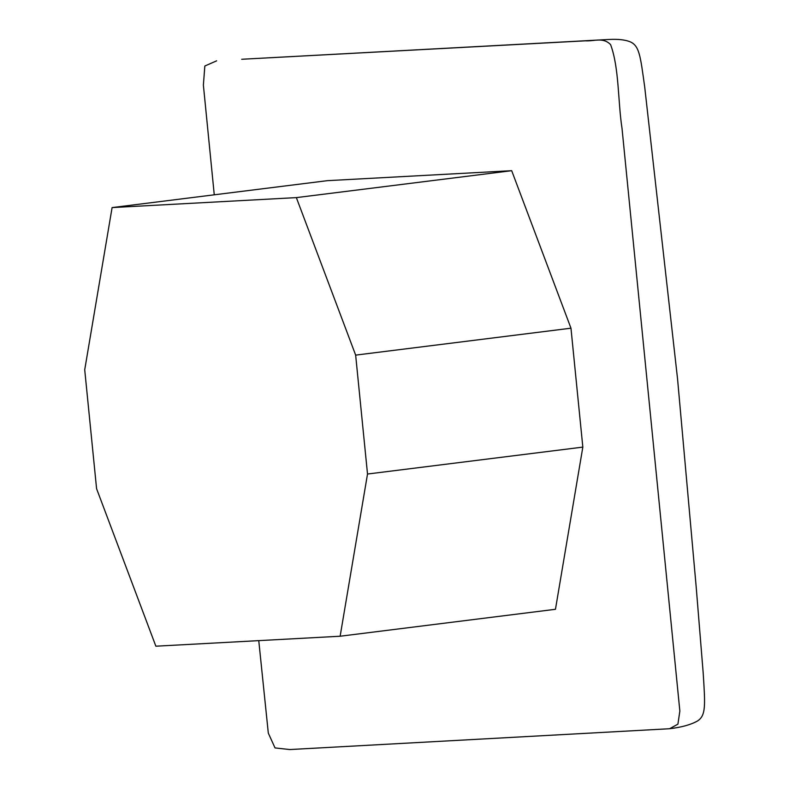 <?xml version="1.0" encoding="UTF-8"?>
<svg xmlns="http://www.w3.org/2000/svg" width="789" height="789" viewBox="0 0 789 789"><rect width="100%" height="100%" fill="white"/><g stroke="black" fill="none" stroke-linecap="round" stroke-linejoin="round"><path stroke-width="1.18" d="M669.614 728.73L677.919 724.144L679.852 711.057L622.028 128.459C617.856 101.554 619.266 67.992 610.587 44.598C602.885 36.817 594.196 41.452 585.27 40.831L241.7 59.264L609.335 39.45C617.669 39.036 624.296 39.706 629.218 41.442C639.425 45.111 640.293 55.437 644.682 86.8L677.573 379.095L696.164 586.671L703.206 673.185C705.198 705.129 706.125 715.475 697.466 721.008C690.888 724.716 681.607 727.29 669.614 728.73L289.77 749.55L275.026 747.923L268.309 733.129L258.762 640.629M214.263 194.814L203.384 85.123L204.834 66.01L216.64 60.832M112.097 207.586L84.719 369.785L96.583 488.697L155.867 646.201L340.138 636.23L555.456 609.295L582.834 447.107L570.97 328.194L511.686 170.69L327.415 180.661L112.097 207.586L296.358 197.615L511.686 170.69M296.358 197.615L355.652 355.119L570.97 328.194M340.138 636.23L367.516 474.031L355.652 355.119M582.834 447.107L367.516 474.031"/></g></svg>
